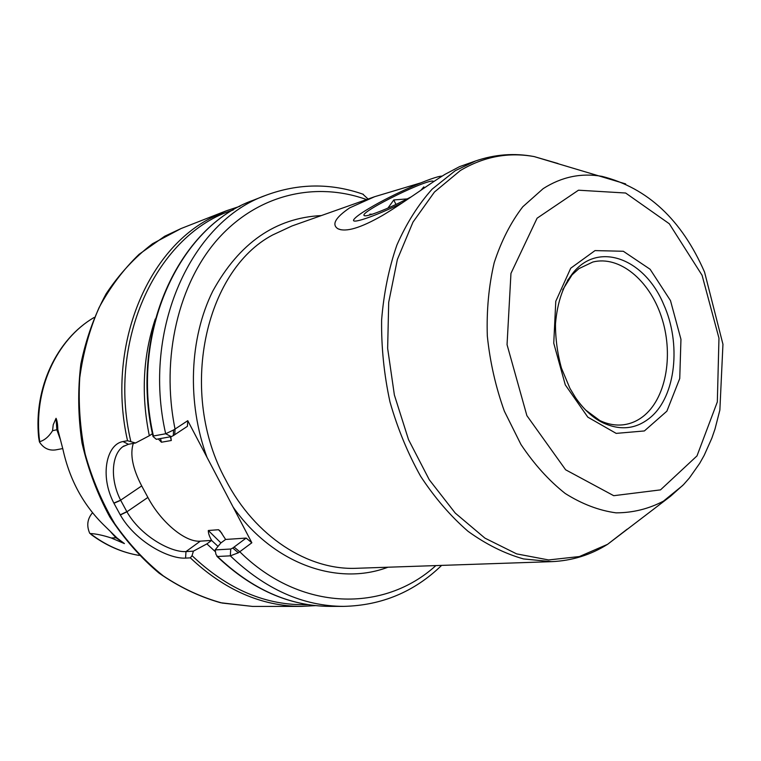 <?xml version="1.0" encoding="UTF-8"?>
<svg xmlns="http://www.w3.org/2000/svg" width="761" height="761" viewBox="0 0 761 761"><rect width="100%" height="100%" fill="white"/><g stroke="black" fill="none" stroke-linecap="round" stroke-linejoin="round"><path stroke-width="1.14" d="M558.013 163.529L534.174 156.585C514.484 152.856 494.964 154.312 475.635 160.952L459.577 166.63L445.166 174.25C428.272 184.533 402.674 203.548 382.441 215.487C360.571 228.043 345.703 232.447 337.836 228.709C331.482 224.514 335.43 217.57 349.68 207.867L374.707 196.68L420.757 182.887M567.516 280.371L571.549 275.32L578.94 268.614L592.867 262.003C619.406 255.354 649.19 280.019 661.309 316.452C673.609 352.8 666.855 395.92 644.976 414.907C638.622 420.395 631.525 423.677 623.687 424.743C615.535 425.77 607.297 424.238 598.974 420.139L593.371 416.914M366.555 199.563C316.081 181.403 258.769 193.865 218.645 238.174C178.73 282.502 160.485 357.423 175.049 429.061L187.767 420.681L251.853 542.764L246.136 538.084L225.617 539.454L220.081 530.94L218.512 529.723L208.314 530.503C208.257 533.204 209.37 536.505 211.653 540.396L200.314 541.157C185.17 542.555 160.752 521.884 147.891 497.428L141.698 485.918C132.661 468.548 129.855 454.374 133.28 443.406M187.767 420.681L187.406 426.322L173.337 435.625L173.537 430.003L165.679 433.76L153.418 435.996L153.028 436.5L156.319 439.297L171.273 436.633L173.337 435.625M158.269 438.945L161.437 442.227L171.301 440.505L170.759 436.719M185.57 558.108L190.355 557.861L192.048 555.654L193.399 551.154L185.979 551.582C170.179 552.581 140.1 535.325 126.916 511.792L120.628 500.186C109.879 479.306 111.553 454.859 122.816 446.697L128.419 444.272L135.515 443.007L127.534 440.724L122.978 441.551C106.73 444.186 99.434 475.463 113.846 503.078L120.333 514.997C135.591 541.775 168.885 559.154 185.57 558.108L185.979 551.582L200.314 541.157M368.086 199.03L362.778 194.122M155.301 318.973C142.973 355.853 140.975 394.778 149.318 435.739L152.438 433.713M135.515 443.007L149.318 435.739M238.364 552.781L232.752 548.044L230.726 549.023L215.116 549.918L215.972 554.389L217.484 556.491L230.326 555.844L238.364 552.781L251.853 542.764M215.116 549.918L220.823 542.993L225.617 539.454M211.653 540.396L206.887 543.887L215.477 551.82M206.887 543.887L193.399 551.154M174.726 434.712L175.049 429.061L173.537 430.003M246.136 538.084L232.752 548.044M110.821 532.053L115.796 537.627L124.424 543.582L117.099 538.046L105.018 526.212C83.71 505.799 69.67 480.162 62.925 449.304L57.798 429.527C57.712 424.362 57.132 420.624 56.048 418.293L56.866 429.822L60.309 439.43M124.424 543.582L111.268 537.979C102.935 535.268 95.934 533.784 90.245 533.528L91.196 534.555C106.074 545.608 122.074 552.572 139.187 555.435C121.722 552.476 105.418 545.18 90.245 533.528M92.538 512.724C87.315 518.84 86.393 525.718 89.769 533.375M38.649 437.442L39.429 441.932C43.444 448.143 48.818 450.797 55.543 449.913L62.763 448.562M39.429 441.932L39.686 441.675C44.547 440.305 48.837 436.662 52.557 430.726L53.222 424.771L56.048 418.293M424.524 187.767L423.791 186.911L420.995 190.174M407.316 198.897L393.798 199.953L387.929 208.095M372.262 214.221L369.836 214.183L370.322 214.821M411.254 196.842C396.005 204.795 382.973 210.597 372.158 214.25C367.449 215.753 364.766 216.181 364.129 215.534C359.144 211.967 432.752 176.048 433.599 181.67M393.798 199.953L395.948 204.471M423.791 186.911L424.277 187.938M402.455 202.797C373.813 216.923 349.023 225.104 354.179 219.111C356.072 216.733 361.237 213.042 369.684 208.038C392.647 194.293 433.722 176.105 442.217 176.086M562.702 289.817L574.165 271.496C600.229 241.285 645.119 259.805 663.592 304.257C681.428 343.373 675.911 395.977 650.684 417.209C636.529 429.109 620.567 430.954 602.798 422.745L585.456 409.903M670.479 300.585L650.113 269.27L623.345 251.273L595.007 250.597L570.721 268.214L555.777 301.308L553.751 343.221L565.29 384.876L587.806 417.142L616.191 433.39L644.386 430.945L666.883 411.168L679.744 378.512L680.952 339.301L670.479 300.585M702.07 275.263L669.29 223.753L625.637 193.018L578.474 190.202L537.085 218.207L510.954 273.389L507.045 344.657L526.888 415.649L565.623 469.784L613.737 495.696L660.519 489.875L696.99 455.906L717.328 401.922L718.964 338.131L702.07 275.263M475.635 160.952L455.23 170.711L432.134 189.147C418.15 204.757 406.393 223.43 396.852 245.166C388.833 268.357 383.753 293.318 381.613 320.039C381.28 347.301 384.058 374.555 389.946 401.779C397.556 428.462 407.791 453.309 420.662 476.338C434.797 497.846 450.588 516.167 468.025 531.302C486.06 544.334 504.562 553.551 523.53 558.935L551.506 561.656L356.814 568.277C308.338 570.569 255.125 536.828 225.817 480.115C177.922 393.427 204.376 270.906 272.619 234.987L292.005 225.96L374.707 196.68M321.342 215.572C275.387 217.884 239.201 243.054 212.795 291.092C189.413 338.074 186.797 402.265 207.002 457.323M233.151 507.13C273.399 564.282 337.713 586.322 387.929 567.221M625.666 183.915L534.174 156.585C508.405 151.953 483.825 156.585 460.424 170.483L434.445 192.038L412.985 222.107L397.375 259.453L388.7 302.298L387.644 348.348L394.379 395.035L408.543 439.668L429.271 479.744L455.259 513.095L484.947 538.141L516.633 553.884L548.633 559.953L579.397 556.548L607.592 544.315L627.235 529.133M551.506 561.656C571.93 560.771 590.622 554.988 607.592 544.315L670.565 496.239L683.521 484.643L689.352 478.032L699.692 463.344L704.191 455.344L711.839 438.184L714.979 429.099L719.868 410.074L722.95 344.276L704.562 272.124C681.761 219.805 647.563 187.881 601.961 176.352C581.204 172.747 561.608 176.847 543.154 188.652L522.778 206.783C510.793 222.383 501.261 241.037 494.184 262.754C488.79 285.822 486.498 310.231 487.316 335.981C489.989 361.894 495.677 386.969 504.372 411.206L520.914 444.414C534.146 464.239 548.909 480.591 565.204 493.47C581.984 504.048 598.936 510.517 616.049 512.847C632.886 512.809 648.686 508.909 663.459 501.138L682.75 485.442M190.355 557.861C224.533 590.032 261.499 606.213 301.261 606.393L315.587 605.632M181.08 228.538L164.699 236.243L139.111 254.288C123.491 269.327 110.136 287.106 99.063 307.644C89.56 329.475 83.111 352.876 79.734 377.846C78.24 403.292 80.057 428.709 85.184 454.108C92.157 479.002 102.041 502.25 114.816 523.853C129.028 544.086 145.189 561.437 163.301 575.896C182.193 588.453 201.827 597.509 222.202 603.054L252.633 606.431L220.528 602.722C199.087 596.624 178.578 586.75 159.001 573.081C140.347 557.385 123.948 538.683 109.812 516.976C97.303 493.879 88.038 469.223 82.017 443.016C78.041 416.419 77.651 390.089 80.847 364.024C86.069 338.645 94.488 315.244 106.121 293.813C119.344 273.931 134.83 257.237 152.552 243.72L181.08 228.538L226.359 210.787L209.598 218.702C145.465 252.272 106.597 348.614 127.534 440.724M233.294 209.95C158.24 233.199 106.616 338.664 130.797 441.342M217.484 556.491C252.252 589.566 289.76 606.194 329.998 606.374C289.38 606.146 251.663 589.442 216.847 556.262M230.726 549.023L230.326 555.844C265.37 589.347 303.116 606.194 343.572 606.374C381.651 605.509 414.336 591.849 441.618 565.394M234.074 547.064L239.81 551.792C300.709 612.034 384.381 612.567 435.863 565.594M192.048 555.654C227.824 589.613 266.483 605.937 308.034 604.634M152.99 436.357C129.218 333.09 178.588 226.73 253.109 200.305L265.751 195.349C191.563 221.48 141.679 328.828 165.679 433.76L171.273 436.633M253.109 200.305C179.32 226.34 129.703 332.433 153.418 435.996M147.891 497.428L126.916 511.792L120.333 514.997M120.704 500.329L113.931 503.249M120.238 514.836L126.84 511.639M113.846 503.078L120.628 500.186L141.698 485.918M128.419 444.272L122.978 441.551M211.587 540.443L218.026 546.379M208.314 530.503L220.928 542.916M218.512 529.723L221.917 533.328M170.388 436.785L171.301 440.505M160.533 438.545L161.437 442.227M57.798 429.527L52.557 430.726M111.268 537.979L116.699 537.761M38.659 437.527C33.589 387.986 56.875 339.073 94.136 317.47C56.324 339.368 32.856 390.545 39.686 441.675M340.966 229.784L337.894 228.738M598.974 420.139L602.798 422.745C592.857 417.894 583.725 409.466 575.421 397.47L569.932 388.348L561.456 368.153C557.433 353.523 555.435 338.769 555.473 323.891C557.356 301.546 563.587 284.072 574.165 271.496L571.549 275.32M252.633 606.431L301.261 606.393M226.359 210.787L239.972 206.269M329.998 606.374L343.572 606.374M265.751 195.349C298.331 183.249 330.873 182.906 363.387 194.331M124.043 445.898L122.863 446.659M364.976 215.82L364.129 215.534"/></g></svg>
